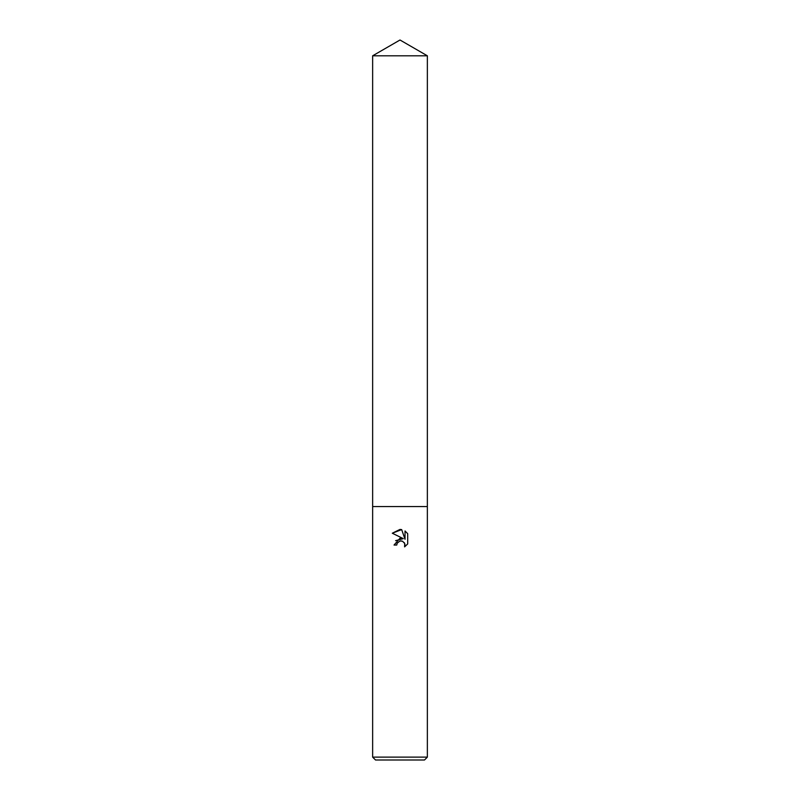 <?xml version="1.0" encoding="UTF-8"?>
<svg xmlns="http://www.w3.org/2000/svg" width="800" height="800" viewBox="0 0 800 800"><rect width="100%" height="100%" fill="white"/><g stroke="black" fill="none" stroke-linecap="round" stroke-linejoin="round"><path stroke-width="1.2" d="M400 540.99L397.2 543.17L396.76 545.05L394.04 545.05L400 538.24L403.3 538.64L392.3 533.22L400 529.42L401.67 529.6L405.03 539.28L405.03 530.99L407.7 533.69L407.7 543.91L404.6 546.88L404.73 543.44L402.49 541.2L400 540.99L401.28 540.9M400 757.12L427.36 757.12L427.36 55.8L372.64 55.8L372.64 506.56L427.36 506.56L372.64 506.56L372.64 757.12L400 757.12M372.64 757.12L375.52 760L424.48 760L427.36 757.12M396.76 545.05L397.04 543.54M404.32 542.69L405.04 545.03L404.6 546.88L407.7 543.91M403.3 538.64L395.6 540.66M397.2 543.17L399.92 541M407.7 533.69L405.03 530.99M401.67 529.6L392.3 533.22M372.64 55.8L400 40L427.36 55.8"/></g></svg>
